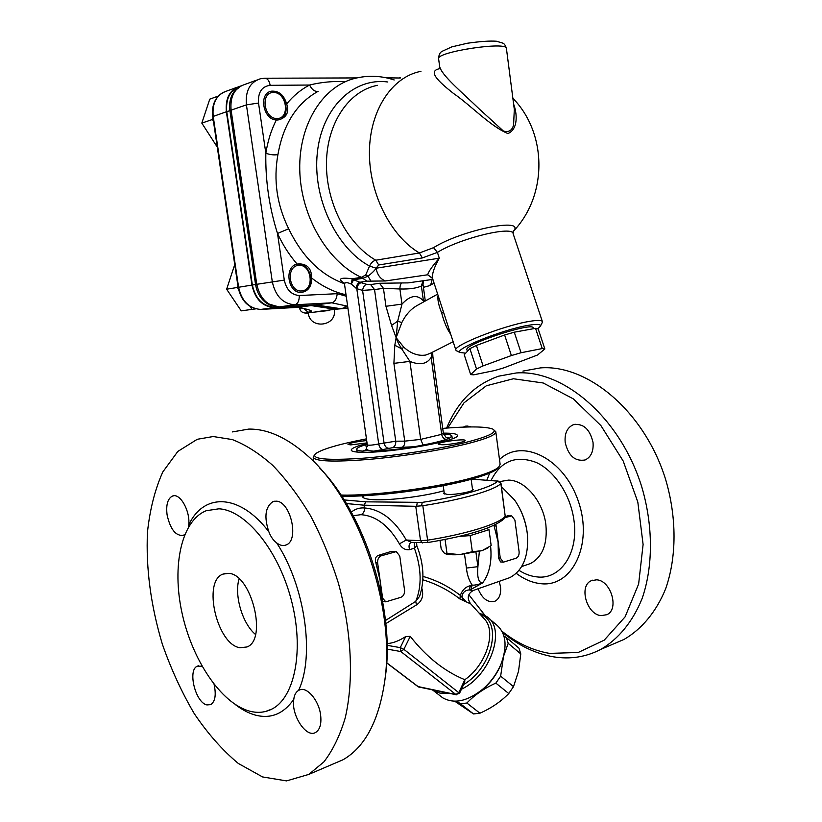 <?xml version="1.0" encoding="UTF-8"?>
<svg xmlns="http://www.w3.org/2000/svg" width="822" height="822" viewBox="0 0 822 822"><rect width="100%" height="100%" fill="white"/><g stroke="black" fill="none" stroke-linecap="round" stroke-linejoin="round"><path stroke-width="1.23" d="M463.577 684.551C492.388 667.926 502.663 621.853 480.726 614.599M387.059 643.626C392.988 643.164 399.194 640.811 405.688 636.557L410.24 636.362C426.382 656.942 444.579 671.399 464.82 679.712L464.728 682.085M384.737 681.15L385.61 674.852C394.909 607.592 364.28 513.318 319.85 468.18M232.441 431.92L248.686 429.094C267.397 428.765 286.919 437.561 307.274 455.48C357.632 498.512 395.474 604.869 384.902 679.845C379.189 720.267 365.266 746.9 343.103 759.723L332.417 764.296M213.217 436.533L232.328 439.575C245.696 444.764 259.177 453.374 272.75 465.396C286.148 479.288 298.715 496.015 310.449 515.569C321.433 536.437 330.711 558.816 338.263 582.706C351.682 631.08 354.015 680.606 345.168 718.079C339.887 735.721 332.807 750.322 323.93 761.85L308.805 774.406L286.539 780.9L262.547 776.934L238.329 763.463C222.495 750.281 207.802 733.666 194.249 713.609C181.631 692.114 170.986 668.923 162.304 644.037C150.755 605.424 145.813 568.105 147.477 532.05C149.923 509.332 155.019 489.316 162.777 471.992L177.84 451.422L197.259 439.287L213.217 436.533M293.803 699.275C294.286 695.042 295.879 692.083 298.581 690.408L298.951 690.203C306.216 685.754 318.669 699.645 320.58 714.719C321.659 723.689 320.025 729.587 315.689 732.412C306.277 738.495 290.896 714.863 293.803 699.275C283.682 713.825 270.911 719.106 255.478 715.13C248.768 713.301 242.079 709.787 235.411 704.618M249.611 711.143C257.594 713.26 265.023 712.561 271.877 709.078C295.119 697.58 304.52 648.938 291.039 598.991C277.764 548.993 245.131 509.969 218.858 508.808L206.219 510.719C181.395 520.614 171.736 565.865 181.97 612.75C192.029 659.645 220.954 703.385 249.611 711.143M184.806 534.423L183.234 535.379C175.733 536.108 170.349 529.317 167.102 514.983C165.88 504.944 167.647 498.646 172.384 496.098C179.884 492.45 190.519 511.089 188.711 525.042L188.341 527.241M276.665 542.9C273.325 540.393 270.715 536.674 268.845 531.752C263.934 516.946 265.27 506.917 272.842 501.677L275.935 501.173C290.454 500.68 299.711 540.506 286.097 544.955C283.117 546.137 279.973 545.459 276.665 542.9C304.88 585.809 315.062 655.751 298.581 690.408M239.089 578.832C234.034 595.241 242.346 623.59 255.498 634.471M239.973 647.746C216.936 644.623 202.284 581.164 222.937 574.116L228.67 573.355C251.357 574.095 267.736 639.526 247.011 646.965L239.973 647.746M214.08 684.366C216.33 694.796 215.22 701.546 210.74 704.629L206.908 704.927C195.43 702.697 187.365 669.848 197.372 666.169L202.027 666.231M447.733 427.985L464.009 402.811L486.336 385.785L513.37 378.757L543.178 382.98L573.294 398.855L600.913 425.591L623.23 461.091L637.821 502.088L643.102 544.483L638.632 584L625.11 616.839L604.191 640.184L578.174 652.493L549.558 653.398C532.903 650.562 517.038 643.184 501.965 631.245M485.062 615.473L468.93 594.84M502.571 632.467C518.631 645.609 535.636 653.737 553.576 656.84C570.273 659.542 586.024 657.055 600.82 649.37C618.432 639.074 632.817 621.648 642.126 598.478C653.264 566.368 653.254 525.566 641.663 486.562C620.168 417.381 563.142 369.366 516.237 372.972L498.707 376.168C474.921 384.357 457.566 401.66 446.634 428.067M482.195 612.256L484.877 615.359M565.187 442.452C564.447 433.513 567.149 427.604 573.294 424.727C583.23 423.135 589.806 429.012 593.022 442.359C593.72 451.186 591.1 457.053 585.141 459.96C575.051 461.687 568.392 455.85 565.187 442.452M596.556 579.818C610.88 580.27 619.541 609.318 606.903 614.681L601.139 615.637C586.672 614.64 578.585 585.839 591.285 580.702L596.556 579.818M499.18 581.37L500.506 586.703C501.215 593.946 499.396 598.765 495.06 601.18C488.001 603.05 482.329 598.919 478.055 588.788M463.105 427.121L467.06 425.981L471.222 426.937M612.585 644.325L624.073 639.413C641.725 629.149 656.162 611.897 665.543 589.045C676.794 557.388 676.927 517.285 665.491 479.01C644.284 411.144 587.483 364.167 540.475 367.896L522.905 371.102M526.943 564.745L530.509 563.512C542.479 557.028 547.606 544.102 545.88 524.724C543.188 501.307 524.878 479.966 508.438 480.12L500.249 481.517M237.887 285.768L237.353 287.474L238.431 289.097M250.052 306.442L252.015 309.38L255.724 308.867M302.116 290.916C289.108 292.807 285.306 266.729 298.417 265.342C311.363 263.739 315.042 289.323 302.116 290.916M297.276 264.078L297.954 264.016C304.695 264.437 308.959 268.722 310.726 276.87C311.322 285.162 308.414 290.33 302.023 292.365M252.015 309.38L241.226 310.87L226.636 289.21L234.743 264.602M237.353 287.474L226.636 289.21M212.929 117.834L212.374 119.509L213.412 121.132M277.209 118.563C263.841 119.108 259.968 92.444 273.428 92.434C286.714 92.177 290.464 118.327 277.209 118.563M269.924 91.632L270.53 91.478C283.96 87.831 292.724 115.337 279.614 119.673M218.272 96.061L209.764 99.154L201.822 123.105L216.772 146.326M212.374 119.509L201.822 123.105M466.947 349.925L466.896 349.761C463.721 344.387 534.053 321.31 533.252 328.019L533.488 328.718M542.263 348.569L521.056 352.73L511.387 355.556L483.069 365.893L476.503 368.986L470.687 374.616L464.235 354.724L469.896 348.651L476.411 345.456L504.616 334.986L514.284 332.191L535.543 328.338L538.174 328.882L544.842 348.97L542.263 348.569L535.543 328.338M465.684 353.162L459.899 352.474C453.96 349.114 502.858 329.478 528.125 325.348C536.787 323.868 540.897 324.115 540.444 326.087L537.917 328.738M470.687 374.616L473.719 374.822L494.762 370.517L503.917 367.824L537.588 354.981L544.842 348.97M521.056 352.73L514.284 332.191M511.387 355.556L504.616 334.986M483.069 365.893L476.411 345.456M476.503 368.986L469.896 348.651M241.37 85.694L234.547 91.108C230.458 96.318 228.917 102.842 229.924 110.682L255.56 284.515C256.998 292.868 260.79 299.198 266.965 303.503L271.013 305.558M285.008 306.76L274.147 307.109C262.691 306.154 255.426 298.797 252.364 285.029L226.78 111.761C225.618 99.072 229.739 90.81 239.11 86.968M339.178 308.651L335.397 308.805L311.62 305.291M367.835 449.336L362.605 451.114C358.844 450.816 356.871 450.23 356.676 449.357C356.604 448.011 360.077 446.325 367.115 444.312C364.691 445.329 364.763 445.997 367.342 446.305M443.757 434.674L444.455 434.16L443.541 434.047M444.455 434.16C449.141 434.376 451.617 434.992 451.884 435.999L449.644 438.126L445.956 437.253M445.966 437.263L443.387 433.317L441.691 434.335L420.689 439.38L404.732 441.147L395.742 441.188L378.706 443.972C379.384 447.322 380.843 449.161 383.073 449.511L392.3 447.723L414.339 446.736L423.094 445.021C433.143 443.109 440.798 441.239 446.069 439.41L449.644 438.126M414.339 446.736C399.235 449.151 385.703 450.62 373.763 451.155L383.073 449.511M362.605 451.114L367.434 450.538L373.763 451.155M311.61 276.726L311.713 278.062C311.641 286.601 308.178 291.378 301.345 292.406C287.834 293.546 283.796 266.482 297.153 264.109L298.889 263.862C306.976 263.965 311.219 268.26 311.61 276.726M344.408 283.703C320.868 275.175 302.291 256.865 288.676 228.752L277.507 233.469C282.85 244.966 289.395 255.18 297.153 264.109M277.456 120.002L276.315 119.981C262.958 119.622 258.385 93.215 271.363 91.191C278.781 90.646 283.888 94.89 286.673 103.932C289.323 111.967 286.786 117.258 279.059 119.796L277.456 120.002M315.699 304.962L332.078 302.784C335.078 301.705 336.773 298.674 337.174 293.69L346.226 296.197M363.293 495.779L363.581 497.824M542.058 322.954L542.438 321.762C541.986 320.118 537.578 320.015 529.214 321.423C503.311 325.594 452.675 345.589 455.881 350.131L457.33 351.189M432.762 278.771L432.629 278.381C431.827 274.24 434.047 267.51 439.297 258.18C432.495 265.938 428.611 271.476 427.656 274.784L432.578 278.134M355.967 288.142C356.727 284.926 358.012 282.953 359.81 282.244L353.604 279.747L351.292 284.104L356.799 288.697L362.584 290.392C363.118 287.001 364.475 284.977 366.663 284.33L361.177 282.696C358.978 283.343 357.519 285.347 356.799 288.697L378.706 443.972C372.777 445.144 368.986 445.473 367.321 444.969L344.541 284.32C344.665 282.152 346.915 282.08 351.292 284.104L352.217 278.75C340.051 277.291 337.38 278.761 344.202 283.179M388.385 448.226C386.155 447.887 384.696 446.048 384.018 442.709L362.584 290.392L374.534 289.57L370.619 284.576L366.663 284.33M392.3 447.723C394.817 446.767 395.957 444.589 395.742 441.188L374.534 289.57L383.442 288.327L399.893 288.984C399.975 285.614 400.643 283.611 401.896 282.953L379.517 283.282L370.619 284.576M379.517 283.282L383.442 288.327L385.95 306.287L401.979 304.109L399.893 288.984C409.418 289.262 416.59 288.265 421.388 285.984L422.929 280.785M408.205 282.871L421.799 280.949L408.164 282.881L401.896 282.953M430.296 353.285L425.796 355.032C418.306 356.214 410.99 353.614 403.818 347.244L396.142 337.698L397.673 321.166L401.979 304.109C410.199 295.232 417.35 294.163 423.433 300.903L421.388 285.984L422.981 284.135L425.231 300.564L423.433 300.903L423.844 301.797M361.177 282.696L359.81 282.244L366.982 281.175L385.549 280.949L427.656 274.784L432.68 278.535M288.676 228.752C276.901 204.904 273.315 180.172 277.928 154.557C274.445 155.266 270.417 154.834 265.835 153.262C265.331 180.532 269.226 207.267 277.507 233.469L284.299 280.107C286.405 289.714 291.399 294.851 299.28 295.53L337.174 293.69M347.655 306.257C343.853 307.048 343 307.634 345.117 308.024L346.874 308.086M438.116 295.303C437.304 299.044 438.516 305.013 441.753 313.213C444.065 322.132 447.065 329.19 450.775 334.369M401.814 322.594L397.673 321.166L391.56 325.44L396.142 337.698L394.807 345.25L401.691 348.826C398.865 344.469 397.016 340.76 396.142 337.698L401.814 322.594C405.934 314.343 411.38 308.456 418.151 304.952L437.715 294.081M371.061 281.196L367.968 276.213C372.13 273.007 374.832 270.346 376.086 268.219L378.706 264.982L422.374 257.933L437.417 252.375L439.297 258.18L376.086 268.219C377.319 274.897 380.473 279.141 385.549 280.949M376.096 268.188L369.561 266.071L365.708 274.98L367.968 276.213L362.728 278.36L353.604 279.747L352.217 278.75L361.341 277.363L366.982 281.175M378.706 264.982L375.788 260.214C373.198 260.841 371.123 262.793 369.561 266.071C336.301 248.193 312.401 198.01 317.333 152.81C321.977 107.507 353.902 77.247 387.83 82.005M513.062 231.66L513.411 231.208C526.203 216.998 461.779 229.862 433.554 247.669L419.415 252.971L375.788 260.214C347.316 244.042 325.933 203.085 326.457 163.116C326.858 123.115 348.98 90.677 377.483 85.324M365.708 274.98L361.341 277.363C327.69 261.961 300.626 216.196 299.753 169.712C298.705 123.197 323.971 84.481 357.077 77.885C369.52 75.213 381.881 75.901 394.19 79.96M423.094 445.021L420.689 439.38L409.901 361.372L393.902 363.365L404.732 441.147C404.958 444.579 403.808 446.767 401.29 447.723M443.387 433.317L432.917 356.758L431.16 357.375C426.978 364.136 419.898 365.471 409.901 361.382L401.691 348.826L403.818 347.244M432.105 352.371L431.16 357.375L441.691 434.335C442.215 437.037 443.675 438.722 446.069 439.41M440.284 68.596C427.204 70.62 437.314 80.731 453.61 93.533C470.4 104.98 490.292 126.3 507.934 133.565C518.559 129.003 517.048 113.066 513.616 104.096M514.305 109.429L513.586 125.026C512.055 130.554 508.664 132.558 503.393 131.017L479.688 109.377C461.265 91.622 441.62 75.408 439.636 66.438L438.609 58.763C435.876 51.909 507.78 40.997 506.424 48.508L514.336 109.624M277.928 154.557C283.323 124.235 296.721 103.151 318.145 91.304C314.836 91.848 311.98 89.762 309.565 85.036C300.986 89.485 293.351 95.784 286.673 103.932M345.538 81.584C333.054 81.049 321.063 82.2 309.565 85.036L270.171 85.324C261.745 86.444 257.861 92.352 258.519 103.048L265.835 153.262C267.746 141.107 271.239 130.02 276.315 119.981M345.785 308.353L335.366 309.267L311.076 305.589L274.158 307.592C262.485 306.616 255.087 299.116 251.964 285.08L226.369 111.771C225.218 98.167 229.79 89.639 240.086 86.176L240.651 86.053M298.674 307.284L311.076 305.589M301.016 307.962L299.701 308.435C300.287 311.219 302.198 312.771 305.404 313.079L308.096 312.185C313.86 311.641 312.165 310.367 302.989 308.353L302.106 308.25M308.322 313.09L305.404 313.079M334.235 309.411C337.637 326.365 309.534 330.064 308.281 312.802L329.273 310.469M503.393 657.22L500.649 676.157L495.851 683.113C484.261 688.312 474.602 694.95 466.875 703.026L460.484 703.796L456.703 701.166M503.907 636.023L506.403 637.574L508.202 643.338L503.824 655.535M471.653 479.123L497.742 481.117C491.741 487.395 460.289 496.498 422.22 502.386L365.811 501.831L344.141 499.93M443.931 490.755C424.882 496.252 390.245 500.639 373.743 499.684C366.684 499.314 362.975 498.317 362.594 496.683L362.759 495.8M472.434 488.813L473.236 489.409C474.273 491.34 456.046 494.926 447.538 494.443L443.572 493.416L444.178 492.604M346.381 503.567L364.043 505.191L415.757 506.29L420.535 540.681L406.284 540.023L399.41 543.845C401.927 548.305 405.328 550.247 409.613 549.661L414.391 548.182L416.826 545.798L416.62 542.654M365.811 501.831L364.043 505.191L364.434 507.955C364.649 511.376 363.468 513.616 360.879 514.685C375.86 515.743 388.703 525.464 399.41 543.845M497.813 480.839L500.968 483.141L505.222 516.298C499.324 523.727 466.958 533.992 427.594 540.167L422.816 505.715L415.757 506.29M422.816 505.715C462.283 499.622 494.823 490.107 500.855 483.552L505.222 516.298L504.8 518.127C494.895 527.508 469.187 535.646 427.697 542.561L427.594 540.167L420.535 540.681L422.539 542.941M497.742 481.117L500.855 483.552M421.552 505.818L422.22 502.386M490.59 546.034C492.111 561.498 489.439 573.807 482.586 582.983C478.548 582.767 476.986 577.332 477.911 566.666L466.423 568.074C467.081 574.681 468.992 580.363 472.136 585.1L471.027 589.353L482.586 582.983C477.921 584.668 474.428 585.377 472.136 585.1L470.379 585.716L469.27 589.97L471.027 589.353M464.82 679.712L458.933 692.443L455.922 694.528L417.381 686.432M387.121 649.092L400.828 651.548L455.922 694.528L459.56 693.265L403.9 649.349L410.24 636.362M488.956 618.452L496.087 624.494C506.064 632.765 507.708 645.958 501.019 664.073C496.961 673.598 491.011 681.859 483.141 688.857C467.769 701.258 454.319 704.259 442.791 697.857L440.417 696.018M477.14 693.491L483.881 688.415C491.258 681.849 496.848 674.102 500.649 665.152L502.129 661.217M380.935 592.477L380.083 580.25L375.849 562.762C374.791 559.186 375.531 556.751 378.069 555.477L391.344 551.398L395.546 551.531M382.538 597.512L377.627 562.947C377.401 559.361 378.623 556.977 381.285 555.795L396.286 551.603L399.759 556.042L404.558 590.134C404.773 593.659 403.592 596.032 401.002 597.275L385.816 601.838L381.953 597.44M383.391 601.509L382.703 601.406M500.629 561.929L498.43 557.881L498.101 542.037L493.96 525.35M505.109 517.603L511.685 515.867L514.901 520.09L519.103 551.726C519.298 554.984 518.292 557.162 516.072 558.241L503.331 562.176L500.249 558.046L495.913 524.405M505.376 516.319L511.13 515.836M385.826 623.6L416.446 604.951C422.107 601.098 423.905 595.56 421.83 588.316M422.868 579.798C436.318 583.856 448.658 590.247 459.899 598.961L470.842 603.965L484.261 618.832M459.899 598.961L460.32 595.395L466.218 601.879C458.594 598.735 462.498 589.919 469.27 589.97L473.195 590.504M416.836 545.798C423.875 563.83 424.799 580.651 419.6 596.279L415.747 601.365L385.497 620.497M416.446 604.951L415.747 601.365C421.994 586.137 421.542 568.413 414.391 548.182L414.309 542.541M360.879 514.685L353.244 515.713M527.221 532.903C526.101 523.768 523.347 515.168 518.949 507.102M501.441 486.665L514.51 499.92C521.703 510.298 526.018 521.96 527.447 534.896C528.772 556.35 522.895 570.591 509.846 577.619L505.787 579.048M411.524 542.417L406.284 540.023C394.632 519.915 380.678 509.229 364.434 507.955C359.522 507.606 355.145 508.993 351.313 512.137M411.329 542.407L410.959 542.52C408.986 543.794 408.534 546.178 409.613 549.661M454.751 701.228L473.544 713.938L479.935 713.208C491.309 708.153 500.917 701.598 508.756 693.542L513.503 686.637L500.649 676.157M508.756 693.542L495.851 683.113M479.935 713.208L466.875 703.026M473.544 713.938L460.484 703.796M513.503 686.637L518.518 671.255L520.788 653.922L518.949 648.147L506.403 637.574M520.788 653.922L508.202 643.338M486.737 528.341L489.018 529.707L470.133 535.625L459.159 536.406M440.017 540.434L441.209 549.045L444.342 553.206L459.878 554.593C454.032 554.963 449.593 554.809 446.582 554.11L445.257 553.709M472.321 551.726L482.072 550.658L459.878 554.593L472.321 551.726L470.133 535.625M488.196 547.688L482.072 550.658L491.155 545.603L489.018 529.707M445.062 539.468L446.983 553.432M441.815 444.753L438.26 444.157C437.263 442.185 465.365 438.362 465.17 440.489C466.043 441.815 449.5 444.846 441.815 444.753M367.023 442.904L350.747 444.897L348.014 444.445C350.049 442.935 356.275 441.64 366.694 440.561M314.22 455.388L313.233 457.371C315.381 461.44 333.722 462.128 368.266 459.457C401.249 456.611 442.031 450.107 467.595 443.675C486.716 438.763 496.118 434.787 495.789 431.756L494.114 430.153M442.709 428.375C469.064 426.258 485.689 426.474 492.604 429.012C498.05 431.899 489.316 436.307 466.413 442.257C439.225 449.069 394.694 455.912 361.259 458.357C326.498 460.526 311.199 459.025 315.371 453.878C321.453 449.305 338.479 444.291 366.448 438.845M495.81 431.899L500.125 464.255L498.749 467.05C495.296 470.256 486.449 473.832 472.218 477.798C437.417 487.641 372.715 496.118 340.986 495.039M443.366 433.143C452.151 433.071 456.816 433.79 457.34 435.28C461.471 440.243 392.351 452.922 363.232 452.306C355.587 452.244 351.58 451.525 351.23 450.168C351.251 448.37 356.532 446.12 367.095 443.418M341.716 496.139C372.798 497.331 436.934 488.977 471.417 479.195C485.432 475.27 494.145 471.736 497.567 468.561L498.728 467.081M484.271 618.843C496.858 631.101 486.614 664.628 464.831 679.722M268.845 531.752C239.192 492.923 203.404 492.902 188.711 525.042M516.247 573.314C524.004 579.233 532.039 582.664 540.362 583.62C571.824 588.018 593.412 544.935 578.493 501.697C564.231 458.286 521.847 437.643 499.499 459.56M489.676 473.092L486.912 479.986M491.176 480.233C500.999 460.885 516.01 454.956 536.191 462.447C554.655 470.831 570.756 495.234 574.003 520.634C578.739 553.535 560.101 580.116 536.776 576.88C530.745 576.232 524.826 574.064 519.011 570.355M252.364 285.029L256.772 284.299L231.105 110.148L226.78 111.761M276.284 306.832L274.26 307.109M311.713 278.062C322.656 286.611 334.092 292.18 346.021 294.769M270.171 85.324C269.256 80.628 267.397 78.254 264.602 78.224L260.235 78.82C249.857 82.303 245.254 90.985 246.415 104.877L231.105 110.148C229.955 96.472 234.537 87.903 244.843 84.44L256.628 80.135M278.494 306.935L279.018 306.925C267.314 305.948 259.906 298.407 256.772 284.299L284.299 280.107M347.233 308.209L340.329 308.64L315.987 304.941L279.151 306.925L294.841 304.787C297.852 303.842 299.331 300.76 299.28 295.53M433.554 247.669L437.417 252.375C460.217 238.133 513.565 225.29 513.195 233.869L542.366 321.525M412.88 282.573L413.6 282.11M443.531 312L441.753 313.213M422.374 257.933L419.415 252.971C390.645 236.048 368.944 193.324 369.427 151.762C369.787 110.169 392.166 76.641 420.946 71.36M394.807 345.25L393.902 363.365M385.95 306.287L391.56 325.44M438.619 58.845L438.609 58.763C438.743 55.002 439.842 52.557 441.928 51.416L451.761 46.895L467.225 43.268C480.171 41.419 489.912 40.74 496.426 41.234L502.889 43.155C504.328 43.72 505.499 45.477 506.414 48.416M258.519 103.048L246.415 104.877L272.308 281.792C275.462 296.115 282.922 303.78 294.687 304.798L331.862 302.825L347.644 306.195M386.391 77.833L400.242 78.008M428.087 286.087L428.776 285.892C430.841 284.926 431.869 282.809 431.858 279.521M274.291 307.582L260.656 309.432C249.045 308.476 241.689 301.088 238.596 287.248L213.196 116.313C212.055 102.894 216.607 94.458 226.841 91.016L236.51 87.481M251.964 285.08L238.123 287.34C241.134 301.088 248.645 308.456 260.656 309.432L274.158 307.592M226.369 111.771L212.744 116.59L238.123 287.34M298.746 307.305L260.584 309.432M302.989 308.353L298.982 307.202M308.096 312.185L304.078 308.753M417.227 502.797L416.631 506.218M504.389 518.61L505.345 515.969M427.615 542.52L411.339 542.407M479.349 551.459L477.911 566.666L475.959 552.302M464.522 554.182L466.423 568.074M442.791 697.857L432.978 690.285L439.914 693.1L449.131 693.285M461.419 689.226C490.837 675.581 506.455 628.347 486.706 616.551L479.473 613.161M418.645 686.997L386.71 662.779M405.688 636.557L400.273 647.633L387.09 645.321M403.9 649.349L400.273 647.633L400.828 651.548L403.9 649.349M386.7 662.922L418.377 686.935L456.683 694.837M377.627 562.947L375.849 562.762M381.285 555.795L378.069 555.477M394.581 551.696L391.344 551.398M498.43 557.881L500.249 558.046M495.954 525.998L494.135 525.885M510.441 515.959L507.153 515.774M470.379 585.716C465.725 586.692 462.375 589.919 460.32 595.395C448.976 586.569 436.523 580.24 422.96 576.407M385.61 674.852L384.902 679.845M308.805 774.406L343.103 759.723M265.424 711.513L271.877 709.078M225.423 573.396L222.937 574.116M172.384 496.098L173.648 495.789M197.372 666.169L198.451 665.799M298.951 690.203L300.41 689.648M272.842 501.677L274.63 501.215M624.073 639.413L600.82 649.37M575.225 424.224L573.294 424.727M592.878 580.106L591.285 580.702M466.084 426.053L464.656 426.392M530.509 563.512L521.651 566.574M467.399 351.323L466.896 349.761M276.233 306.822L274.147 307.109M336.835 308.62L335.397 308.805M452.264 438.773L451.895 436.071M357.067 452.059L356.676 449.357M297.954 264.016L298.889 263.862M270.53 91.478L271.363 91.191M266.965 303.503L279.018 306.925L294.687 304.798L332.078 302.784M540.444 326.087L542.386 322.316M459.899 352.474L456.118 350.593M432.351 277.815L455.881 350.131M343.884 282.624L344.552 284.33M423.741 280.672L422.981 284.124M408.164 282.881L432.947 279.367M315.309 304.993L340.329 308.64L344.829 307.901L347.973 308.538M365.461 449.911C365.708 450.826 366.335 449.182 367.321 444.969M430.183 353.347L453.158 341.726M513.103 233.561L513.411 231.208C547.421 195.667 547.565 133.729 512.866 98.26M432.917 356.748L432.608 352.114M439.143 68.658L439.636 66.469M356.861 77.926L265.321 78.224M434.191 283.169L428.776 285.892L423.422 287.33M399.348 77.792L400.674 77.874M299.568 307.551L299.691 308.435M335.366 309.267L315.648 311.774M308.466 312.679L305.394 313.069M302.486 308.353L298.622 307.264M307.952 309.678L302.527 308.353M212.744 116.59C211.521 105.175 215.066 97.068 223.399 92.259M432.978 690.285L432.29 689.812M459.56 693.265L464.81 681.9M500.649 665.152L501.019 664.073M483.881 688.415L483.141 688.857M382.754 601.427L385.816 601.838M500.156 561.888L503.331 562.176M470.441 603.543C466.783 597.943 467.759 593.576 473.359 590.432L509.846 577.619M472.629 490.22L471.14 479.267M444.373 494.012L443.233 485.689M446.582 554.11L445.709 553.792M486.737 548.726L488.001 547.812M313.233 457.371L313.881 461.82M497.567 468.561L498.749 467.05"/></g></svg>
